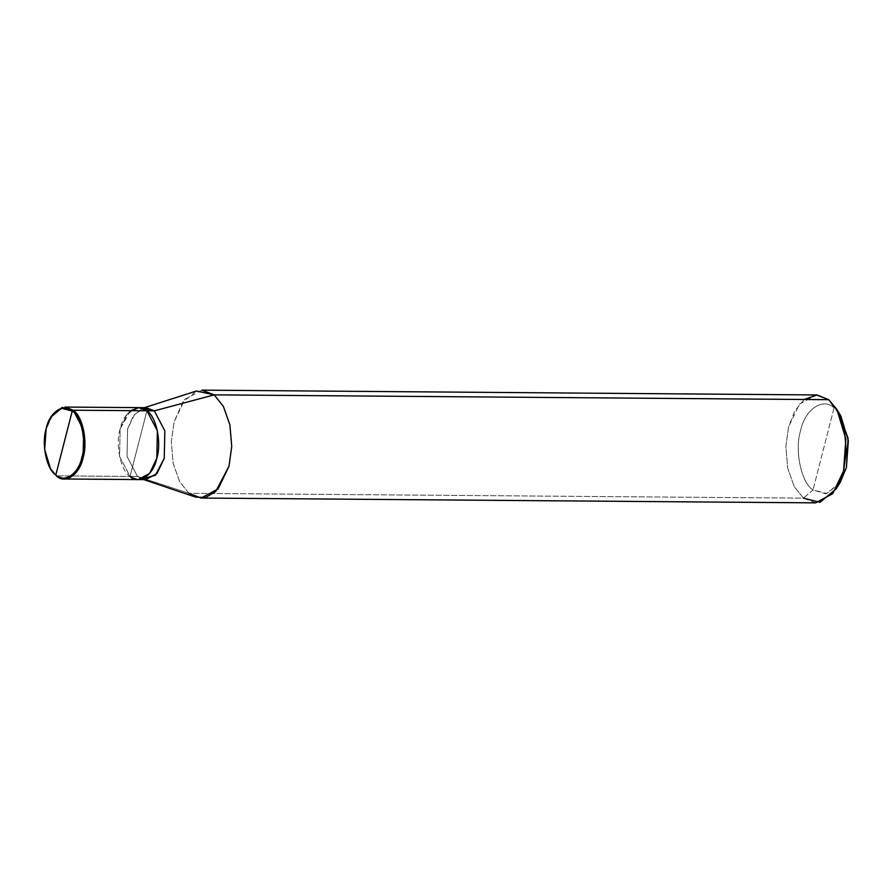 <?xml version="1.0" encoding="UTF-8"?>
<svg xmlns="http://www.w3.org/2000/svg" width="893" height="893" viewBox="0 0 893 893"><rect width="100%" height="100%" fill="white"/><g stroke="black" fill="none" stroke-linecap="round" stroke-linejoin="round"><path stroke-width="0.67" stroke-dasharray="4.46 3.35" d="M130.568 410.657L120.153 428.886L119.562 456.412L130.054 476.427L146.898 410.791L130.054 476.427L119.562 456.412L120.153 428.886L127.398 413.738L138.761 407.632L127.409 413.738L120.164 428.897L119.573 456.401L130.054 476.416L146.91 410.78L130.054 476.416L56.337 475.846L130.054 476.427C120.611 470.611 115.175 444.468 120.164 428.897C123.513 411.997 138.214 402.051 146.898 410.791L139.208 407.643M50.7 469.059L44.873 449.346L46.436 428.316L51.113 416.785M65.044 407.063L53.692 413.158L46.436 428.316L44.896 449.592L50.89 469.383M138.192 479.574L130.054 476.427L137.5 476.471L127.018 456.457L127.61 428.953L134.854 413.805L146.206 407.699M838.851 413.012L834.051 407.934L812.987 489.989L825.5 493.751L838.293 485.145M144.365 407.688L142.545 408.268L133.358 415.747L127.61 428.953L127.018 456.457L137.5 476.471L188.892 493.327L179.66 481.751L173.153 463.3L171.322 441.7L174.046 422.021L182.685 402.218L196.46 391M201.952 390.141L184.918 399.294L174.046 422.021L171.322 441.7L173.153 463.3L179.66 481.751L188.892 493.327L803.432 498.138L794.201 486.551L787.704 468.099L785.873 446.5L788.586 426.832L799.458 404.094L816.492 394.952M804.202 399.484L794.67 411.148L788.586 426.832L785.873 446.5L787.704 468.099L794.201 486.551L803.432 498.138L812.987 489.989C801.188 482.722 794.379 450.039 800.619 430.56C804.805 409.44 823.19 396.994 834.051 407.934L828.715 399.673L834.051 407.934C823.19 396.994 804.805 409.44 800.619 430.56C794.379 450.039 801.188 482.722 812.987 489.989L834.051 407.934L840.849 416.004M145.637 479.619L137.5 476.471L130.054 476.416L138.192 479.563L149.544 473.469L156.8 458.321L157.391 430.806L146.91 410.791M195.623 497.111L188.892 493.327L137.5 476.471L143.795 479.608M815.655 502.859L803.432 498.138L188.892 493.327M840.324 482.187L826.818 493.483L812.987 489.989L803.432 498.138"/><path stroke-width="1.34" d="M51.113 416.785L62.13 407.42L73.193 410.211L65.044 407.063L138.761 407.632L146.91 410.78C156.342 416.607 161.778 442.738 156.8 458.321C153.451 475.21 138.739 485.167 130.054 476.416C138.739 485.178 153.451 475.221 156.8 458.321C161.789 442.738 156.342 416.596 146.91 410.78L73.193 410.211L72.233 411.026L55.801 475.02C46.592 469.35 41.29 443.866 46.157 428.673C49.416 412.198 63.76 402.497 72.233 411.026L61.45 408.302L50.901 417.109L46.157 428.673L44.65 449.425L50.499 468.725L56.337 475.846L50.7 469.059M50.499 468.725L56.337 475.846L55.801 475.02L72.233 411.026C81.442 416.696 86.744 442.18 81.877 457.372C78.617 473.848 64.274 483.548 55.801 475.02C64.274 483.548 78.617 473.848 81.877 457.372C86.744 442.18 81.442 416.696 72.233 411.026L73.193 410.211C82.625 416.026 88.072 442.169 83.082 457.741C79.734 474.641 65.022 484.598 56.337 475.846L64.475 478.994L75.838 472.899L83.082 457.741L83.674 430.225L73.193 410.211L146.91 410.78L139.096 407.643L130.568 410.657M138.761 407.643L146.206 407.699L154.344 410.847L146.898 410.791L157.391 430.806L156.8 458.321L149.555 473.48L138.192 479.574L64.475 478.994M838.293 485.145L846.43 467.352L848.071 438.318L838.851 413.012M144.365 407.688L196.46 391L214.175 394.862L154.344 410.847L142.545 408.268M146.898 410.791L154.344 410.847L214.175 394.862L201.952 390.141L816.492 394.952L828.715 399.673L214.175 394.862L223.395 406.449L229.903 424.901L231.733 446.5L229.01 466.168L215.659 491.563L205.703 497.457L195.623 497.111L143.795 479.608M188.892 493.327L201.104 498.048L218.138 488.906L229.01 466.168L231.733 446.5L229.903 424.901L223.395 406.449L214.175 394.862L828.715 399.673L817.006 394.963L804.202 399.484M141.987 478.994L155.337 475.299L164.245 458.377L164.837 430.861L154.344 410.847L164.837 430.861L164.245 458.377L157.001 473.524L145.637 479.619L138.192 479.563M803.432 498.138L820.031 502.324L836.25 488.772L843.561 470.979L845.872 439.043L836.864 409.351L828.715 399.673L837.947 411.249L844.443 429.7L846.285 451.3L843.561 470.979L832.689 493.706L815.655 502.859L201.104 498.048M836.864 409.351L840.849 416.004L848.35 440.751L846.43 467.352L840.324 482.187L836.25 488.772M50.901 417.109L51.314 416.451"/></g></svg>
